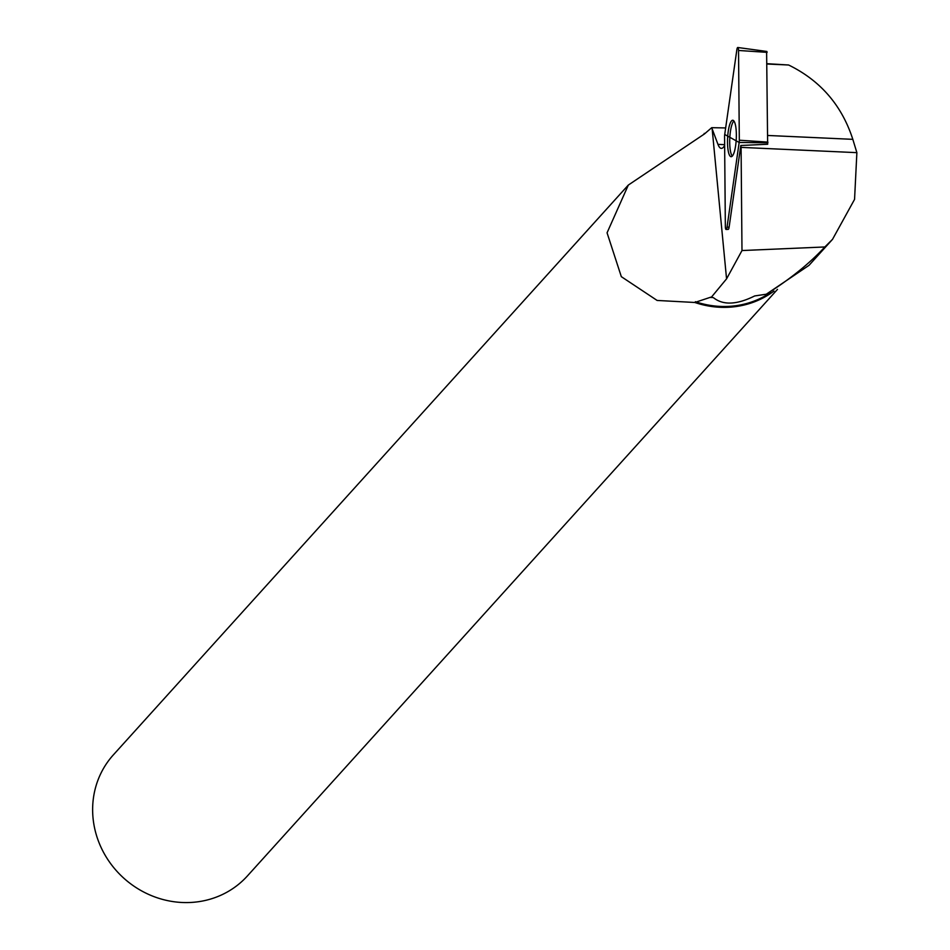 <?xml version="1.0" encoding="UTF-8"?>
<svg xmlns="http://www.w3.org/2000/svg" width="950" height="950" viewBox="0 0 950 950"><rect width="100%" height="100%" fill="white"/><g stroke="black" fill="none" stroke-linecap="round" stroke-linejoin="round"><path stroke-width="1.43" d="M766.614 52.155L767.648 144.246M727.035 227.157L739.159 142.476A3.764 0.902 -87.4 0 0 739.314 140.22L738.53 50.469A3.764 0.902 -87.4 0 0 737.806 47.5A3.764 0.902 -87.4 0 0 736.844 49.804L724.719 134.484A3.764 0.902 -87.4 0 0 724.565 136.729L725.349 226.492A3.764 0.902 -87.4 0 0 726.109 229.461A3.764 0.902 -87.4 0 0 727.035 227.157L729.113 227.169A3.574 0.855 92.6 0 1 728.234 229.366L726.109 229.461M733.115 120.329A18.24 4.346 -87.4 0 0 732.842 120.258A18.24 4.346 -87.4 0 0 727.641 137.382A18.24 4.346 -87.4 0 0 730.764 156.631A18.24 4.346 -87.4 0 0 731.179 156.703A18.24 4.346 -87.4 0 0 736.25 139.258A18.24 4.346 -87.4 0 0 733.115 120.329M767.22 63.697L788.619 65.004L767.22 64.03M725.658 127.941L711.716 127.68L704.437 133.962L628.33 185.06L607.062 232.809L621.324 276.664L657.127 300.449L694.842 302.48L710.802 297.16L713.521 297.73C723.116 305.401 736.832 304.808 754.68 295.949L766.294 294.215L809.044 265.311L832.521 239.341L854.561 199.369L856.876 152.653L852.827 139.341L767.849 135.47M695.376 301.708A89.597 83.814 42.1 0 0 770.581 292.541M711.051 297.599L726.56 278.861L741.986 250.551L824.849 246.964L832.521 239.341M724.636 144.673L717.962 144.364L711.716 127.68M788.619 65.004C820.432 80.572 841.831 105.343 852.827 139.341M824.849 246.964C809.828 263.245 790.305 279.003 766.294 294.215M717.962 144.364A30.364 7.232 -87.4 0 0 721.311 148.378A30.364 7.232 -87.4 0 0 724.648 145.409M767.695 144.246L740.81 145.493A30.364 7.232 -87.4 0 0 741.083 147.381L741.986 250.551M740.81 145.493L729.113 227.169M694.842 302.48A90.309 84.479 42.1 0 0 727.878 307.289A90.309 84.479 42.1 0 0 773.989 291.056M705.232 133.368A90.309 84.479 42.1 0 0 704.176 133.463M777.492 289.37L247.368 875.983A90.309 84.479 -137.9 0 1 189.976 902.5A90.309 84.479 -137.9 0 1 102.933 851.212A90.309 84.479 -137.9 0 1 113.359 754.882L628.318 185.06M733.922 120.994A17.979 4.287 -87.4 0 0 729.778 138.379A17.979 4.287 -87.4 0 0 732.331 156.061M856.876 152.653L741.083 147.381M724.719 134.472L739.159 142.476L724.719 134.472M767.861 142.785L739.159 142.476M767.125 52.357L738.53 50.469M739.314 140.22L767.897 142.108M712.156 128.856L726.56 278.861M766.899 51.466L737.806 47.5"/></g></svg>
